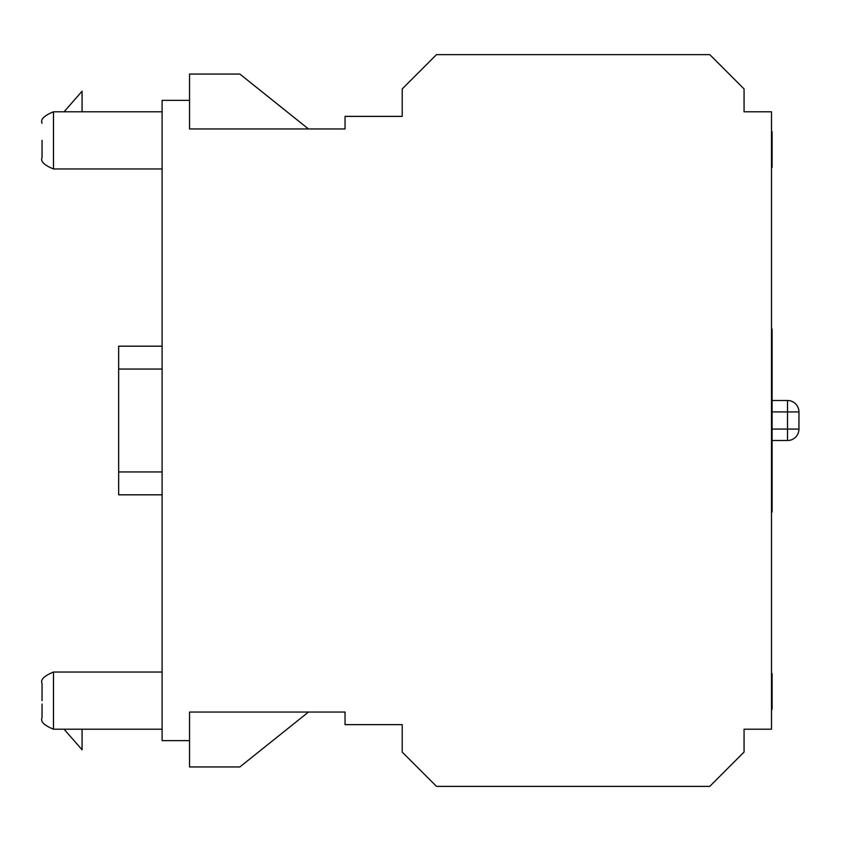 <?xml version="1.0" encoding="UTF-8"?>
<svg xmlns="http://www.w3.org/2000/svg" width="841" height="841" viewBox="0 0 841 841"><rect width="100%" height="100%" fill="white"/><g stroke="black" fill="none" stroke-linecap="round" stroke-linejoin="round"><path stroke-width="1.26" d="M772.08 440.505L787.512 440.505A11.438 11.438 0 0 0 798.95 429.078L798.95 411.922A11.438 11.438 0 0 0 787.512 400.495L772.08 400.495M162.103 346.187L118.655 346.187L118.655 369.052L162.103 369.052M162.103 471.948L118.655 471.948L118.655 494.813L162.103 494.813M118.655 471.948L118.655 369.052M243.28 712.054L189.54 712.054L189.54 766.939L239.853 766.939L308.447 712.054L345.041 712.054L345.041 724.637L402.208 724.637L402.208 752.075L436.511 786.377L709.772 786.377L744.064 752.075L744.064 729.21L771.512 729.21L771.512 111.79L744.064 111.79L744.064 88.925L709.772 54.623L436.511 54.623L402.208 88.925L402.208 116.363L345.041 116.363L345.041 128.946L189.54 128.946L189.54 74.061L239.853 74.061L308.447 128.946L345.041 128.946M771.512 675.659L772.08 675.659L772.08 709.352L771.512 709.352M771.512 329.031L772.08 329.031L772.08 511.969L771.512 511.969M771.512 389.372L772.08 389.372M771.512 396.447L772.08 396.447M771.512 379.733L772.08 379.733M771.512 385.809L772.08 385.809M771.512 363.648L772.08 363.648M771.512 370.723L772.08 370.723M771.512 354.008L772.08 354.008M771.512 360.085L772.08 360.085M771.512 481.094L772.08 481.094M771.512 487.317L772.08 487.317M771.512 472.537L772.08 472.537M771.512 464.306L772.08 464.306M771.512 457.967L772.08 457.967M771.512 133.708L772.08 133.708L772.08 167.401L771.512 167.401M771.512 138.597L772.08 138.597M771.512 161.808L772.08 161.808M771.512 166.676L772.08 166.676M771.512 131.648L772.08 131.648L772.08 133.708M771.512 450.997L772.08 450.997M771.512 430.508L772.08 430.508M771.512 430.14L772.08 430.14M771.512 418.576L772.08 418.576M771.512 412.973L772.08 412.973M771.512 401.409L772.08 401.409M771.512 680.548L772.08 680.548M771.512 703.759L772.08 703.759M771.512 708.627L772.08 708.627M771.512 673.599L772.08 673.599L772.08 675.659M64.063 729.21L82.071 749.783L82.071 729.21M189.54 100.363L162.103 100.363L162.103 740.637L189.54 740.637M42.05 700.627L42.05 683.47L42.05 700.627M42.05 140.373L42.05 157.53L42.05 140.373M42.05 686.897L42.05 683.47C40.263 679.728 44.079 675.912 53.488 672.033L53.488 729.21C44.079 725.331 40.263 721.515 42.05 717.772L42.05 704.054M345.041 712.054L189.54 712.054M64.063 111.79L82.071 91.217L82.071 111.79M189.54 128.946L243.28 128.946M798.95 411.922A11.438 11.438 0 0 0 787.512 400.495L787.512 411.922L798.95 411.922M772.08 411.922L787.512 411.922L787.512 440.505M798.95 429.078L772.08 429.078M771.512 141.33L772.08 141.33M771.512 153.556L772.08 153.556M771.512 683.27L772.08 683.27M771.512 695.507L772.08 695.507M162.103 168.967L53.488 168.967L53.488 111.79C44.079 115.669 40.263 119.485 42.05 123.228M162.103 672.033L53.488 672.033M162.103 729.21L53.488 729.21M162.103 111.79L53.488 111.79M53.488 168.967C44.079 165.088 40.263 161.272 42.05 157.53"/></g></svg>

